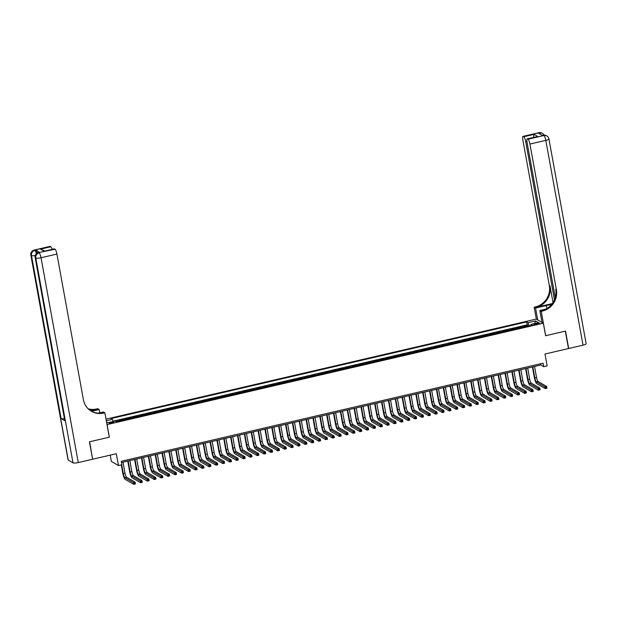 <?xml version="1.0" encoding="UTF-8"?>
<svg xmlns="http://www.w3.org/2000/svg" width="617" height="617" viewBox="0 0 617 617"><rect width="100%" height="100%" fill="white"/><g stroke="black" fill="none" stroke-linecap="round" stroke-linejoin="round"><path stroke-width="0.93" d="M112.093 423.085A2.314 0.47 -10.3 0 0 113.759 422.313A2.314 0.47 -10.3 0 0 110.875 422.375A2.314 0.47 -10.3 0 0 109.209 423.146A2.314 0.47 -10.3 0 0 112.093 423.085M110.227 455.13L111.376 461.454L118.456 465.557L121.888 464.763L121.256 461.277L543.083 363.182L543.716 366.66L547.148 365.866L544.996 354.019L568.488 348.559L565.319 331.144L545.605 335.725L543.322 323.185L107.011 424.589M543.322 323.185L536.25 319.082L106.016 419.136M107.088 424.635L109.363 437.175L89.65 441.764L92.573 459.04M524.759 326.902A2.892 0.656 -103.1 0 0 524.458 326.57L523.764 326.162L527.874 325.205L528.044 326.131M522.013 327.534A2.892 0.656 -103.1 0 0 521.712 327.203L521.018 326.802L521.188 327.727M521.018 326.802L516.899 327.758L517.601 328.167A2.892 0.656 -103.1 0 1 517.902 328.491M511.038 330.087A2.892 0.656 -103.1 0 0 510.737 329.756L510.043 329.355L514.162 328.398L514.323 329.324M504.182 331.684A2.892 0.656 -103.1 0 0 503.881 331.352L503.187 330.951L507.297 329.995L507.467 330.92M497.325 333.28A2.892 0.656 -103.1 0 0 497.024 332.949L496.323 332.548L500.441 331.584L500.611 332.517M490.461 334.877A2.892 0.656 -103.1 0 0 490.16 334.545L489.466 334.136L493.585 333.18L493.747 334.113M483.605 336.473A2.892 0.656 -103.1 0 0 483.304 336.142L482.61 335.733L486.72 334.776L486.89 335.702M476.748 338.062A2.892 0.656 -103.1 0 0 476.447 337.738L475.746 337.329L479.864 336.373L480.034 337.298M469.884 339.659A2.892 0.656 -103.1 0 0 469.583 339.327L468.889 338.926L473.008 337.969L473.17 338.895M463.028 341.255A2.892 0.656 -103.1 0 0 462.727 340.923L462.033 340.522L466.143 339.566L466.313 340.491M456.171 342.851A2.892 0.656 -103.1 0 0 455.87 342.52L455.169 342.119L459.287 341.155L459.457 342.088M449.307 344.448A2.892 0.656 -103.1 0 0 449.006 344.116L448.312 343.708L452.423 342.751L452.593 343.684M442.451 346.037A2.892 0.656 -103.1 0 0 442.15 345.713L441.456 345.304L445.567 344.348L445.736 345.273M435.587 347.633A2.892 0.656 -103.1 0 0 435.293 347.302L434.592 346.901L438.71 345.944L438.88 346.87M428.73 349.23A2.892 0.656 -103.1 0 0 428.429 348.898L427.735 348.497L431.846 347.541L432.016 348.466M421.874 350.826A2.892 0.656 -103.1 0 0 421.573 350.495L420.871 350.094L424.99 349.137L425.159 350.063M415.01 352.423A2.892 0.656 -103.1 0 0 414.717 352.091L414.015 351.682L418.133 350.726L418.303 351.659M408.153 354.019A2.892 0.656 -103.1 0 0 407.852 353.688L407.158 353.279L411.269 352.322L411.439 353.248M401.297 355.608A2.892 0.656 -103.1 0 0 400.996 355.284L400.294 354.875L404.413 353.919L404.582 354.844M394.433 357.204A2.892 0.656 -103.1 0 0 394.14 356.873L393.438 356.472L397.556 355.515L397.726 356.441M387.576 358.801A2.892 0.656 -103.1 0 0 387.275 358.469L386.581 358.068L390.692 357.112L390.862 358.037M380.72 360.397A2.892 0.656 -103.1 0 0 380.419 360.066L379.717 359.665L383.836 358.701L384.005 359.634M373.856 361.994A2.892 0.656 -103.1 0 0 373.563 361.662L372.861 361.253L376.979 360.297L377.149 361.23M366.999 363.59A2.892 0.656 -103.1 0 0 366.699 363.259L366.004 362.85L370.115 361.894L370.285 362.819M360.143 365.179A2.892 0.656 -103.1 0 0 359.842 364.855L359.14 364.446L363.259 363.49L363.428 364.416M353.279 366.776A2.892 0.656 -103.1 0 0 352.986 366.444L352.284 366.043L356.402 365.087L356.572 366.012M346.422 368.372A2.892 0.656 -103.1 0 0 346.122 368.041L345.427 367.639L349.538 366.683L349.708 367.609M339.566 369.969A2.892 0.656 -103.1 0 0 339.265 369.637L338.563 369.236L342.682 368.272L342.851 369.205M332.702 371.565A2.892 0.656 -103.1 0 0 332.409 371.233L331.707 370.825L335.825 369.868L335.995 370.802M325.845 373.162A2.892 0.656 -103.1 0 0 325.545 372.83L324.851 372.421L328.961 371.465L329.131 372.39M318.989 374.75A2.892 0.656 -103.1 0 0 318.688 374.426L317.986 374.018L322.105 373.061L322.275 373.987M312.125 376.347A2.892 0.656 -103.1 0 0 311.832 376.015L311.13 375.614L315.248 374.658L315.41 375.583M305.268 377.943A2.892 0.656 -103.1 0 0 304.968 377.612L304.274 377.211L308.384 376.254L308.554 377.18M298.412 379.54A2.892 0.656 -103.1 0 0 298.111 379.208L297.409 378.799L301.528 377.843L301.698 378.776M291.548 381.136A2.892 0.656 -103.1 0 0 291.255 380.805L290.553 380.396L294.671 379.44L294.833 380.373M284.692 382.725A2.892 0.656 -103.1 0 0 284.391 382.401L283.697 381.992L287.807 381.036L287.977 381.962M277.835 384.322A2.892 0.656 -103.1 0 0 277.534 383.99L276.832 383.589L280.951 382.633L281.121 383.558M270.971 385.918A2.892 0.656 -103.1 0 0 270.67 385.586L269.976 385.185L274.095 384.229L274.257 385.155M264.115 387.515A2.892 0.656 -103.1 0 0 263.814 387.183L263.12 386.782L267.23 385.826L267.4 386.751M257.258 389.111A2.892 0.656 -103.1 0 0 256.957 388.779L256.256 388.371L260.374 387.414L260.544 388.348M250.394 390.708A2.892 0.656 -103.1 0 0 250.093 390.376L249.399 389.967L253.518 389.011L253.68 389.936M243.538 392.296A2.892 0.656 -103.1 0 0 243.237 391.972L242.543 391.564L246.653 390.607L246.823 391.533M236.681 393.893A2.892 0.656 -103.1 0 0 236.38 393.561L235.679 393.16L239.797 392.204L239.967 393.129M229.817 395.489A2.892 0.656 -103.1 0 0 229.516 395.158L228.822 394.757L232.941 393.8L233.103 394.726M222.961 397.086A2.892 0.656 -103.1 0 0 222.66 396.754L221.966 396.353L226.077 395.389L226.246 396.322M216.104 398.682A2.892 0.656 -103.1 0 0 215.803 398.351L215.102 397.942L219.22 396.986L219.39 397.919M209.24 400.279A2.892 0.656 -103.1 0 0 208.939 399.947L208.245 399.538L212.356 398.582L212.526 399.507M202.384 401.868A2.892 0.656 -103.1 0 0 202.083 401.544L201.389 401.135L205.5 400.178L205.669 401.104M195.52 403.464A2.892 0.656 -103.1 0 0 195.227 403.132L194.525 402.731L198.643 401.775L198.813 402.7M188.663 405.061A2.892 0.656 -103.1 0 0 188.362 404.729L187.668 404.328L191.779 403.371L191.949 404.297M181.807 406.657A2.892 0.656 -103.1 0 0 181.506 406.325L180.812 405.924L184.923 404.96L185.092 405.893M174.943 408.253A2.892 0.656 -103.1 0 0 174.65 407.922L173.948 407.513L178.066 406.557L178.236 407.49M168.086 409.85A2.892 0.656 -103.1 0 0 167.785 409.518L167.091 409.11L171.202 408.153L171.372 409.079M161.23 411.439A2.892 0.656 -103.1 0 0 160.929 411.107L160.227 410.706L164.346 409.75L164.515 410.675M154.366 413.035A2.892 0.656 -103.1 0 0 154.073 412.704L153.371 412.303L157.489 411.346L157.659 412.272M147.509 414.632A2.892 0.656 -103.1 0 0 147.208 414.3L146.514 413.899L150.625 412.943L150.795 413.868M140.653 416.228A2.892 0.656 -103.1 0 0 140.352 415.897L139.65 415.488L143.769 414.531L143.938 415.465M133.789 417.825A2.892 0.656 -103.1 0 0 133.496 417.493L132.794 417.084L136.912 416.128L137.082 417.061M126.932 419.413A2.892 0.656 -103.1 0 0 126.632 419.09L125.937 418.681L130.048 417.724L130.218 418.65M120.076 421.01A2.892 0.656 -103.1 0 0 119.775 420.678L119.073 420.277L123.192 419.321L123.361 420.246M536.906 323.316L535.402 323.663A2.244 0.455 -10.3 0 0 533.782 324.411A2.244 0.455 -10.3 0 0 536.582 324.349L538.093 324.002A2.244 0.455 -10.3 0 0 539.705 323.254A2.244 0.455 -10.3 0 0 536.906 323.316L537.075 324.233M106.556 422.097L107.744 422.792L115.294 421.033L116.628 421.812L532.286 325.144L530.952 324.372L530.828 325.491M106.309 420.763L112.387 419.352L111.045 418.573L526.702 321.912L528.044 322.683L535.587 320.933L538.494 322.614L530.952 324.372M527.874 325.205L527.234 324.835L113.088 421.149M117.33 421.65A2.892 0.656 76.9 0 0 117.029 421.318L115.441 421.126M123.192 419.321L123.894 419.722A2.892 0.656 76.9 0 1 124.187 420.054M130.048 417.724L130.75 418.133A2.892 0.656 76.9 0 1 131.051 418.457M136.912 416.128L137.606 416.537A2.892 0.656 76.9 0 1 137.907 416.868M143.769 414.531L144.471 414.94A2.892 0.656 76.9 0 1 144.764 415.272M150.625 412.943L151.327 413.344A2.892 0.656 76.9 0 1 151.628 413.675M157.489 411.346L158.183 411.747A2.892 0.656 76.9 0 1 158.484 412.079M164.346 409.75L165.047 410.151A2.892 0.656 76.9 0 1 165.341 410.482M171.202 408.153L171.904 408.562A2.892 0.656 76.9 0 1 172.205 408.886M178.066 406.557L178.76 406.965A2.892 0.656 76.9 0 1 179.061 407.297M184.923 404.96L185.624 405.369A2.892 0.656 76.9 0 1 185.918 405.701M191.779 403.371L192.481 403.773A2.892 0.656 76.9 0 1 192.782 404.104M198.643 401.775L199.337 402.176A2.892 0.656 76.9 0 1 199.638 402.508M205.5 400.178L206.201 400.58A2.892 0.656 76.9 0 1 206.494 400.911M212.356 398.582L213.058 398.991A2.892 0.656 76.9 0 1 213.359 399.315M219.22 396.986L219.914 397.394A2.892 0.656 76.9 0 1 220.215 397.726M226.077 395.389L226.778 395.798A2.892 0.656 76.9 0 1 227.071 396.129M232.941 393.8L233.635 394.201A2.892 0.656 76.9 0 1 233.936 394.533M239.797 392.204L240.491 392.605A2.892 0.656 76.9 0 1 240.792 392.936M246.653 390.607L247.355 391.008A2.892 0.656 76.9 0 1 247.648 391.34M253.518 389.011L254.212 389.42A2.892 0.656 76.9 0 1 254.512 389.751M260.374 387.414L261.068 387.823A2.892 0.656 76.9 0 1 261.369 388.155M267.23 385.826L267.932 386.227A2.892 0.656 76.9 0 1 268.233 386.558M274.095 384.229L274.789 384.63A2.892 0.656 76.9 0 1 275.089 384.962M280.951 382.633L281.645 383.034A2.892 0.656 76.9 0 1 281.946 383.365M287.807 381.036L288.509 381.445A2.892 0.656 76.9 0 1 288.81 381.769M294.671 379.44L295.366 379.848A2.892 0.656 76.9 0 1 295.666 380.18M301.528 377.843L302.222 378.252A2.892 0.656 76.9 0 1 302.523 378.583M308.384 376.254L309.086 376.655A2.892 0.656 76.9 0 1 309.387 376.987M315.248 374.658L315.943 375.059A2.892 0.656 76.9 0 1 316.243 375.391M322.105 373.061L322.799 373.462A2.892 0.656 76.9 0 1 323.1 373.794M328.961 371.465L329.663 371.874A2.892 0.656 76.9 0 1 329.964 372.198M335.825 369.868L336.52 370.277A2.892 0.656 76.9 0 1 336.82 370.609M342.682 368.272L343.384 368.681A2.892 0.656 76.9 0 1 343.677 369.012M349.538 366.683L350.24 367.084A2.892 0.656 76.9 0 1 350.541 367.416M356.402 365.087L357.096 365.488A2.892 0.656 76.9 0 1 357.397 365.819M363.259 363.49L363.961 363.891A2.892 0.656 76.9 0 1 364.254 364.223M370.115 361.894L370.817 362.302A2.892 0.656 76.9 0 1 371.118 362.626M376.979 360.297L377.673 360.706A2.892 0.656 76.9 0 1 377.974 361.038M383.836 358.701L384.538 359.109A2.892 0.656 76.9 0 1 384.831 359.441M390.692 357.112L391.394 357.513A2.892 0.656 76.9 0 1 391.695 357.845M397.556 355.515L398.25 355.916A2.892 0.656 76.9 0 1 398.551 356.248M404.413 353.919L405.114 354.32A2.892 0.656 76.9 0 1 405.408 354.652M411.269 352.322L411.971 352.731A2.892 0.656 76.9 0 1 412.272 353.063M418.133 350.726L418.827 351.135A2.892 0.656 76.9 0 1 419.128 351.466M424.99 349.137L425.691 349.538A2.892 0.656 76.9 0 1 425.985 349.87M431.846 347.541L432.548 347.942A2.892 0.656 76.9 0 1 432.849 348.273M438.71 345.944L439.404 346.345A2.892 0.656 76.9 0 1 439.705 346.677M445.567 344.348L446.268 344.756A2.892 0.656 76.9 0 1 446.561 345.08M452.423 342.751L453.125 343.16A2.892 0.656 76.9 0 1 453.426 343.492M459.287 341.155L459.981 341.563A2.892 0.656 76.9 0 1 460.282 341.895M466.143 339.566L466.845 339.967A2.892 0.656 76.9 0 1 467.138 340.299M473.008 337.969L473.702 338.371A2.892 0.656 76.9 0 1 474.003 338.702M479.864 336.373L480.558 336.774A2.892 0.656 76.9 0 1 480.859 337.106M486.72 334.776L487.422 335.185A2.892 0.656 76.9 0 1 487.715 335.509M493.585 333.18L494.279 333.589A2.892 0.656 76.9 0 1 494.579 333.92M500.441 331.584L501.135 331.992A2.892 0.656 76.9 0 1 501.436 332.324M507.297 329.995L507.999 330.396A2.892 0.656 76.9 0 1 508.3 330.727M514.162 328.398L514.856 328.799A2.892 0.656 76.9 0 1 515.156 329.131M118.456 465.557L116.305 453.719L92.812 459.179M121.48 462.526L540.847 365.002L543.716 366.66M540.623 363.752L540.847 365.002M529.286 325.845L528.044 322.683M527.234 324.835L526.702 321.912M116.335 420.917L116.482 421.727M112.387 419.352L113.235 421.511M534.6 323.524L535.587 320.933M532.833 366.86L534.839 377.889A3.617 0.825 -103.1 0 0 536.428 381.923L544.934 386.859L546.647 386.458L546.963 388.201L545.251 388.594L536.744 383.666A5.422 1.234 76.9 0 1 534.361 377.612L532.425 366.953M534.553 366.459L536.551 377.488A3.617 0.825 -103.1 0 0 538.147 381.53L546.647 386.458L546.477 387.245L545.79 387.407L545.914 388.101L546.6 387.939L546.477 387.245M545.914 388.101L545.251 388.594L544.934 386.859L545.79 387.407M538.896 132.694A4.342 4.342 0 0 1 542.058 133.164A4.342 4.134 120.1 0 0 539.119 132.74L523.239 136.434A4.342 0.987 -103.1 0 0 523.015 136.388L538.896 132.694A4.342 0.987 76.9 0 1 539.119 132.74L539.597 133.017L538.564 133.257L542.389 135.478L543.901 135.516A4.342 0.987 76.9 0 1 545.806 140.36L529.926 144.054A4.342 0.987 -103.1 0 0 528.021 139.203L543.901 135.516A4.342 4.134 -59.9 0 1 546.839 135.941A4.342 4.342 0 0 1 548.929 138.918A4.342 0.887 -10.3 0 1 545.806 140.36L583.026 345.173L568.689 348.512L565.527 331.09L545.667 335.71L541.24 311.33L542.405 311.061A18.078 17.214 120.1 0 0 556.387 289.651L529.926 144.054M551.444 304.698A8.137 1.658 -10.3 0 0 546.284 305.531L535.548 308.03L534.16 307.227L535.332 306.95A18.078 17.214 120.1 0 0 549.315 285.548L522.854 139.951A4.342 0.987 -103.1 0 1 523.015 136.388M542.019 322.429L539.852 310.521L545.868 309.125M539.852 310.521L541.24 311.33M552.346 303.556L536.019 307.351A18.078 17.214 120.1 0 0 550.002 285.949L553.025 302.569M533.404 137.514L534.091 134.367L537.746 136.488L527.458 138.879L528.021 139.203M527.458 138.879A4.342 0.987 -103.1 0 0 527.234 138.833A4.342 0.987 -103.1 0 0 527.065 142.396L555.269 297.579M548.929 138.918L586.15 343.731A4.342 0.887 169.7 0 1 583.026 345.173M537.716 319.938L535.548 308.03M536.327 319.128L534.16 307.227M554.467 299.839L525.707 141.609A4.342 0.987 -103.1 0 0 523.802 136.758L534.091 134.367M523.239 136.434L523.802 136.758M542.405 311.061L541.718 310.659A18.078 17.214 120.1 0 0 555.701 289.25L556.387 289.651M537.746 136.488L527.234 138.833M39.689 252.384L38.663 252.623A4.342 0.987 -103.1 0 0 38.439 252.577L39.473 252.338A4.342 0.987 76.9 0 1 39.689 252.384L35.863 250.163A4.342 0.987 76.9 0 1 37.298 253.016M89.442 441.811L109.294 437.191L104.867 412.812L103.702 413.082A18.078 17.214 -59.9 0 1 91.463 411.308A18.078 17.214 -59.9 0 1 83.388 399.654L56.926 254.05L41.046 257.744L78.266 462.565L92.604 459.225L89.442 441.811M99.784 412.866L99.175 409.511L91.493 411.3M99.175 409.511L97.787 408.709L96.622 408.978A18.078 17.214 -59.9 0 1 88.185 408.809M90.792 410.891L97.309 409.379A18.078 17.214 -59.9 0 1 88.486 409.094M104.867 412.812L103.479 412.009L98.658 413.128M78.266 462.565A4.342 0.887 169.7 0 1 73.007 462.85L35.786 258.037L35.308 257.759A4.342 4.134 120.1 0 1 38.663 252.623L55.021 249.206L54.458 248.882A4.342 0.987 76.9 0 0 54.234 248.836L44.169 251.273L40.514 249.152L50.802 246.761L50.239 246.438L34.359 250.124L35.863 250.163M50.802 246.761A4.342 0.987 76.9 0 1 52.144 249.322M64.423 418.627A4.342 0.887 169.7 0 1 61.106 418.557L31.482 255.538L31.004 255.261A4.342 4.134 120.1 0 1 34.359 250.124A4.342 0.987 -103.1 0 0 34.136 250.078L50.016 246.391A4.342 0.987 76.9 0 1 50.239 246.438M73.007 462.85L68.225 460.081A4.342 0.887 169.7 0 1 68.071 459.896L30.85 255.083A4.342 0.887 -10.3 0 0 31.004 255.261L68.225 460.081M61.106 418.557L64.932 420.779A4.342 0.887 169.7 0 1 64.777 420.593L35.154 257.582A4.342 0.887 -10.3 0 0 35.308 257.759L64.932 420.779M55.021 249.206A4.342 0.987 76.9 0 1 56.926 254.05M103.702 413.082L103.008 412.68A18.078 17.214 -59.9 0 1 91.123 411.107M40.514 249.152L44.833 251.019M525.977 368.457L527.982 379.486A3.617 0.825 -103.1 0 0 529.571 383.519L538.07 388.448L539.782 388.054L540.106 389.797L538.386 390.191L529.887 385.263A5.422 1.234 76.9 0 1 527.504 379.208L525.568 368.55M527.689 368.056L529.694 379.085A3.617 0.825 -103.1 0 0 531.283 383.126L539.782 388.054L539.613 388.841L538.926 388.995L539.057 389.697L539.744 389.535L539.613 388.841M539.057 389.697L538.386 390.191L538.07 388.448L538.926 388.995M519.121 370.053L521.118 381.082A3.617 0.825 -103.1 0 0 522.715 385.116L531.214 390.044L532.926 389.651L533.242 391.386L531.53 391.787L523.031 386.859A5.422 1.234 76.9 0 1 520.64 380.805L518.704 370.146M520.833 369.652L522.838 380.681A3.617 0.825 -103.1 0 0 524.427 384.715L532.926 389.651L532.756 390.438L532.07 390.592L532.193 391.294L532.88 391.132L532.756 390.438M532.193 391.294L531.53 391.787L531.214 390.044L532.07 390.592M512.257 371.65L514.262 382.671A3.617 0.825 -103.1 0 0 515.851 386.712L524.35 391.641L526.07 391.24L526.386 392.983L524.674 393.384L516.167 388.455A5.422 1.234 76.9 0 1 513.784 382.393L511.848 371.743M513.976 371.249L515.974 382.278A3.617 0.825 -103.1 0 0 517.563 386.311L526.07 391.24L525.9 392.026L525.214 392.188L525.337 392.882L526.023 392.728L525.9 392.026M525.337 392.882L524.674 393.384L524.35 391.641L525.214 392.188M505.4 373.239L507.405 384.268A3.617 0.825 -103.1 0 0 508.994 388.309L517.493 393.237L519.206 392.836L519.529 394.579L517.81 394.98L509.31 390.052A5.422 1.234 76.9 0 1 506.927 383.99L504.991 373.339M507.112 372.845L509.118 383.867A3.617 0.825 -103.1 0 0 510.706 387.908L519.206 392.836L519.036 393.623L518.349 393.785L518.481 394.479L519.167 394.317L519.036 393.623M518.481 394.479L517.81 394.98L517.493 393.237L518.349 393.785M498.544 374.835L500.541 385.864A3.617 0.825 -103.1 0 0 502.13 389.905L510.637 394.834L512.349 394.433L512.665 396.176L510.953 396.577L502.454 391.641A5.422 1.234 76.9 0 1 500.063 385.586L498.127 374.935M500.256 374.442L502.261 385.463A3.617 0.825 -103.1 0 0 503.85 389.504L512.349 394.433L512.179 395.219L511.493 395.381L511.616 396.075L512.303 395.913L512.179 395.219M511.616 396.075L510.953 396.577L510.637 394.834L511.493 395.381M491.68 376.432L493.685 387.461A3.617 0.825 -103.1 0 0 495.274 391.494L503.773 396.43L505.493 396.029L505.809 397.772L504.089 398.166L495.59 393.237A5.422 1.234 76.9 0 1 493.207 387.183L491.271 376.524M493.399 376.031L495.397 387.06A3.617 0.825 -103.1 0 0 496.986 391.101L505.493 396.029L505.323 396.816L504.637 396.97L504.76 397.672L505.446 397.51L505.323 396.816M504.76 397.672L504.089 398.166L503.773 396.43L504.637 396.97M484.823 378.028L486.828 389.057A3.617 0.825 -103.1 0 0 488.417 393.091L496.916 398.019L498.629 397.626L498.945 399.369L497.233 399.762L488.733 394.834A5.422 1.234 76.9 0 1 486.35 388.779L484.414 378.121M486.535 377.627L488.541 388.656A3.617 0.825 -103.1 0 0 490.129 392.69L498.629 397.626L498.459 398.412L497.772 398.567L497.904 399.268L498.59 399.106L498.459 398.412M497.904 399.268L497.233 399.762L496.916 398.019L497.772 398.567M477.967 379.625L479.964 390.646A3.617 0.825 -103.1 0 0 481.553 394.687L490.06 399.615L491.772 399.222L492.088 400.957L490.376 401.358L481.869 396.43A5.422 1.234 76.9 0 1 479.486 390.376L477.55 379.717M479.679 379.224L481.684 390.252A3.617 0.825 -103.1 0 0 483.273 394.286L491.772 399.222L491.602 400.001L490.916 400.163L491.039 400.857L491.726 400.703L491.602 400.001M491.039 400.857L490.376 401.358L490.06 399.615L490.916 400.163M471.103 381.221L473.108 392.242A3.617 0.825 -103.1 0 0 474.697 396.284L483.196 401.212L484.916 400.811L485.232 402.554L483.512 402.955L475.013 398.027A5.422 1.234 76.9 0 1 472.63 391.965L470.694 381.314M472.823 380.82L474.82 391.849A3.617 0.825 -103.1 0 0 476.409 395.883L484.916 400.811L484.746 401.598L484.06 401.76L484.183 402.454L484.869 402.299L484.746 401.598M484.183 402.454L483.512 402.955L483.196 401.212L484.06 401.76M464.246 382.81L466.251 393.839A3.617 0.825 -103.1 0 0 467.84 397.88L476.339 402.808L478.052 402.407L478.368 404.15L476.656 404.551L468.156 399.615A5.422 1.234 76.9 0 1 465.773 393.561L463.837 382.91M465.958 382.417L467.964 393.438A3.617 0.825 -103.1 0 0 469.552 397.479L478.052 402.407L477.882 403.194L477.196 403.356L477.327 404.05L478.013 403.888L477.882 403.194M477.327 404.05L476.656 404.551L476.339 402.808L477.196 403.356M457.39 384.406L459.387 395.435A3.617 0.825 -103.1 0 0 460.976 399.477L469.483 404.405L471.195 404.004L471.511 405.747L469.799 406.148L461.292 401.212A5.422 1.234 76.9 0 1 458.909 395.158L456.973 384.507M459.102 384.005L461.107 395.034A3.617 0.825 -103.1 0 0 462.696 399.076L471.195 404.004L471.026 404.791L470.339 404.953L470.462 405.647L471.149 405.485L471.026 404.791M470.462 405.647L469.799 406.148L469.483 404.405L470.339 404.953M450.526 386.003L452.531 397.032A3.617 0.825 -103.1 0 0 454.12 401.065L462.619 406.001L464.339 405.6L464.655 407.343L462.935 407.737L454.436 402.808A5.422 1.234 76.9 0 1 452.053 396.754L450.117 386.095M452.246 385.602L454.243 396.631A3.617 0.825 -103.1 0 0 455.832 400.672L464.339 405.6L464.169 406.387L463.483 406.541L463.606 407.243L464.293 407.081L464.169 406.387M463.606 407.243L462.935 407.737L462.619 406.001L463.483 406.541M443.669 387.599L445.675 398.628A3.617 0.825 -103.1 0 0 447.263 402.662L455.762 407.59L457.475 407.197L457.791 408.932L456.079 409.333L447.58 404.405A5.422 1.234 76.9 0 1 445.196 398.351L443.261 387.692M445.381 387.198L447.387 398.227A3.617 0.825 -103.1 0 0 448.975 402.261L457.475 407.197L457.305 407.984L456.619 408.138L456.75 408.84L457.436 408.678L457.305 407.984M456.75 408.84L456.079 409.333L455.762 407.59L456.619 408.138M436.805 389.196L438.81 400.217A3.617 0.825 -103.1 0 0 440.399 404.258L448.906 409.187L450.618 408.786L450.934 410.529L449.222 410.93L440.715 406.001A5.422 1.234 76.9 0 1 438.332 399.939L436.396 389.288M438.525 388.795L440.53 399.824A3.617 0.825 -103.1 0 0 442.119 403.857L450.618 408.786L450.449 409.572L449.762 409.734L449.886 410.428L450.572 410.274L450.449 409.572M449.886 410.428L449.222 410.93L448.906 409.187L449.762 409.734M429.949 390.792L431.954 401.814A3.617 0.825 -103.1 0 0 433.543 405.855L442.042 410.783L443.762 410.382L444.078 412.125L442.358 412.526L433.859 407.598A5.422 1.234 76.9 0 1 431.476 401.536L429.54 390.885M431.661 390.391L433.666 401.42A3.617 0.825 -103.1 0 0 435.255 405.454L443.762 410.382L443.592 411.169L442.906 411.331L443.029 412.025L443.716 411.871L443.592 411.169M443.029 412.025L442.358 412.526L442.042 410.783L442.906 411.331M423.092 392.381L425.098 403.41A3.617 0.825 -103.1 0 0 426.686 407.451L435.186 412.38L436.898 411.979L437.214 413.722L435.502 414.123L427.003 409.187A5.422 1.234 76.9 0 1 424.619 403.132L422.684 392.481M424.804 391.988L426.81 403.009A3.617 0.825 -103.1 0 0 428.399 407.05L436.898 411.979L436.728 412.765L436.042 412.927L436.173 413.621L436.859 413.459L436.728 412.765M436.173 413.621L435.502 414.123L435.186 412.38L436.042 412.927M416.228 393.978L418.233 405.007A3.617 0.825 -103.1 0 0 419.822 409.04L428.329 413.976L430.041 413.575L430.358 415.318L428.645 415.711L420.138 410.783A5.422 1.234 76.9 0 1 417.755 404.729L415.819 394.078M417.948 393.577L419.953 404.605A3.617 0.825 -103.1 0 0 421.542 408.647L430.041 413.575L429.872 414.362L429.185 414.524L429.309 415.218L429.995 415.056L429.872 414.362M429.309 415.218L428.645 415.711L428.329 413.976L429.185 414.524M409.372 395.574L411.377 406.603A3.617 0.825 -103.1 0 0 412.966 410.637L421.465 415.565L423.185 415.172L423.501 416.915L421.781 417.308L413.282 412.38A5.422 1.234 76.9 0 1 410.899 406.325L408.963 395.667M411.084 395.173L413.089 406.202A3.617 0.825 -103.1 0 0 414.678 410.243L423.185 415.172L423.015 415.958L422.329 416.113L422.452 416.814L423.139 416.652L423.015 415.958M422.452 416.814L421.781 417.308L421.465 415.565L422.329 416.113M402.515 397.171L404.521 408.199A3.617 0.825 -103.1 0 0 406.109 412.233L414.609 417.161L416.321 416.768L416.637 418.503L414.925 418.904L406.426 413.976A5.422 1.234 76.9 0 1 404.042 407.922L402.107 397.263M404.228 396.77L406.233 407.798A3.617 0.825 -103.1 0 0 407.822 411.832L416.321 416.768L416.151 417.555L415.465 417.709L415.596 418.411L416.282 418.249L416.151 417.555M415.596 418.411L414.925 418.904L414.609 417.161L415.465 417.709M395.651 398.767L397.656 409.788A3.617 0.825 -103.1 0 0 399.245 413.83L407.752 418.758L409.464 418.357L409.781 420.1L408.068 420.501L399.561 415.573A5.422 1.234 76.9 0 1 397.178 409.511L395.242 398.86M397.371 398.366L399.376 409.395A3.617 0.825 -103.1 0 0 400.965 413.429L409.464 418.357L409.295 419.144L408.608 419.305L408.732 420L409.418 419.845L409.295 419.144M408.732 420L408.068 420.501L407.752 418.758L408.608 419.305M388.795 400.356L390.8 411.385A3.617 0.825 -103.1 0 0 392.389 415.426L400.888 420.354L402.608 419.953L402.924 421.696L401.204 422.097L392.705 417.169A5.422 1.234 76.9 0 1 390.322 411.107L388.386 400.456M390.507 399.963L392.512 410.991A3.617 0.825 -103.1 0 0 394.101 415.025L402.608 419.953L402.431 420.74L401.752 420.902L401.875 421.596L402.562 421.442L402.431 420.74M401.875 421.596L401.204 422.097L400.888 420.354L401.752 420.902M381.938 401.952L383.944 412.981A3.617 0.825 -103.1 0 0 385.532 417.023L394.032 421.951L395.744 421.55L396.06 423.293L394.348 423.694L385.849 418.758A5.422 1.234 76.9 0 1 383.465 412.704L381.53 402.053M383.651 401.559L385.656 412.58A3.617 0.825 -103.1 0 0 387.245 416.622L395.744 421.55L395.574 422.337L394.888 422.498L395.019 423.193L395.705 423.031L395.574 422.337M395.019 423.193L394.348 423.694L394.032 421.951L394.888 422.498M375.074 403.549L377.08 414.578A3.617 0.825 -103.1 0 0 378.668 418.611L387.175 423.547L388.887 423.146L389.204 424.889L387.491 425.283L378.985 420.354A5.422 1.234 76.9 0 1 376.601 414.3L374.666 403.641M376.794 403.148L378.799 414.177A3.617 0.825 -103.1 0 0 380.388 418.218L388.887 423.146L388.718 423.933L388.031 424.095L388.155 424.789L388.841 424.627L388.718 423.933M388.155 424.789L387.491 425.283L387.175 423.547L388.031 424.095M368.218 405.145L370.223 416.174A3.617 0.825 -103.1 0 0 371.812 420.208L380.311 425.136L382.031 424.743L382.347 426.486L380.627 426.879L372.128 421.951A5.422 1.234 76.9 0 1 369.745 415.897L367.809 405.238M369.93 404.744L371.935 415.773A3.617 0.825 -103.1 0 0 373.524 419.815L382.031 424.743L381.854 425.529L381.175 425.684L381.298 426.386L381.985 426.224L381.854 425.529M381.298 426.386L380.627 426.879L380.311 425.136L381.175 425.684M361.361 406.742L363.367 417.771A3.617 0.825 -103.1 0 0 364.955 421.804L373.455 426.733L375.167 426.339L375.483 428.075L373.771 428.476L365.272 423.547A5.422 1.234 76.9 0 1 362.889 417.493L360.953 406.834M363.074 406.341L365.079 417.37A3.617 0.825 -103.1 0 0 366.668 421.403L375.167 426.339L374.997 427.118L374.311 427.28L374.442 427.982L375.128 427.82L374.997 427.118M374.442 427.982L373.771 428.476L373.455 426.733L374.311 427.28M354.497 408.338L356.503 419.359A3.617 0.825 -103.1 0 0 358.091 423.401L366.598 428.329L368.31 427.928L368.627 429.671L366.914 430.072L358.408 425.144A5.422 1.234 76.9 0 1 356.024 419.082L354.089 408.431M356.217 407.937L358.222 418.966A3.617 0.825 -103.1 0 0 359.811 423L368.31 427.928L368.141 428.715L367.454 428.877L367.578 429.571L368.264 429.417L368.141 428.715M367.578 429.571L366.914 430.072L366.598 428.329L367.454 428.877M347.641 409.927L349.646 420.956A3.617 0.825 -103.1 0 0 351.235 424.997L359.734 429.926L361.454 429.525L361.77 431.268L360.05 431.669L351.551 426.74A5.422 1.234 76.9 0 1 349.168 420.678L347.232 410.027M349.353 409.534L351.358 420.555A3.617 0.825 -103.1 0 0 352.947 424.596L361.454 429.525L361.277 430.311L360.598 430.473L360.721 431.167L361.408 431.005L361.277 430.311M360.721 431.167L360.05 431.669L359.734 429.926L360.598 430.473M340.785 411.524L342.79 422.552A3.617 0.825 -103.1 0 0 344.379 426.594L352.878 431.522L354.59 431.121L354.906 432.864L353.194 433.265L344.695 428.329A5.422 1.234 76.9 0 1 342.312 422.275L340.368 411.624M342.497 411.13L344.502 422.151A3.617 0.825 -103.1 0 0 346.091 426.193L354.59 431.121L354.42 431.908L353.734 432.07L353.865 432.764L354.551 432.602L354.42 431.908M353.865 432.764L353.194 433.265L352.878 431.522L353.734 432.07M333.92 413.12L335.926 424.149A3.617 0.825 -103.1 0 0 337.514 428.183L346.021 433.119L347.733 432.718L348.05 434.461L346.338 434.854L337.831 429.926A5.422 1.234 76.9 0 1 335.447 423.871L333.512 413.213M335.64 412.719L337.646 423.748A3.617 0.825 -103.1 0 0 339.234 427.789L347.733 432.718L347.564 433.504L346.877 433.658L347.001 434.36L347.687 434.198L347.564 433.504M347.001 434.36L346.338 434.854L346.021 433.119L346.877 433.658M327.064 414.717L329.069 425.745A3.617 0.825 -103.1 0 0 330.658 429.779L339.157 434.707L340.877 434.314L341.193 436.049L339.473 436.45L330.974 431.522A5.422 1.234 76.9 0 1 328.591 425.468L326.655 414.809M328.776 414.316L330.781 425.344A3.617 0.825 -103.1 0 0 332.37 429.378L340.877 434.314L340.7 435.101L340.013 435.255L340.144 435.957L340.831 435.795L340.7 435.101M340.144 435.957L339.473 436.45L339.157 434.707L340.013 435.255M320.208 416.313L322.205 427.334A3.617 0.825 -103.1 0 0 323.802 431.376L332.301 436.304L334.013 435.903L334.329 437.646L332.617 438.047L324.118 433.119A5.422 1.234 76.9 0 1 321.727 427.064L319.791 416.406M321.92 415.912L323.925 426.941A3.617 0.825 -103.1 0 0 325.514 430.974L334.013 435.903L333.843 436.689L333.157 436.851L333.288 437.546L333.967 437.391L333.843 436.689M333.288 437.546L332.617 438.047L332.301 436.304L333.157 436.851M313.343 417.91L315.349 428.931A3.617 0.825 -103.1 0 0 316.937 432.972L325.444 437.9L327.157 437.499L327.473 439.242L325.761 439.643L317.254 434.715A5.422 1.234 76.9 0 1 314.871 428.653L312.935 418.002M315.063 417.508L317.061 428.537A3.617 0.825 -103.1 0 0 318.657 432.571L327.157 437.499L326.987 438.286L326.3 438.448L326.424 439.142L327.11 438.988L326.987 438.286M326.424 439.142L325.761 439.643L325.444 437.9L326.3 438.448M306.487 419.498L308.492 430.527A3.617 0.825 -103.1 0 0 310.081 434.569L318.58 439.497L320.3 439.096L320.616 440.839L318.896 441.24L310.397 436.304A5.422 1.234 76.9 0 1 308.014 430.25L306.078 419.599M308.199 419.105L310.204 430.126A3.617 0.825 -103.1 0 0 311.793 434.167L320.3 439.096L320.123 439.882L319.436 440.044L319.567 440.739L320.254 440.577L320.123 439.882M319.567 440.739L318.896 441.24L318.58 439.497L319.436 440.044M299.631 421.095L301.628 432.124A3.617 0.825 -103.1 0 0 303.225 436.157L311.724 441.093L313.436 440.692L313.752 442.435L312.04 442.836L303.541 437.9A5.422 1.234 76.9 0 1 301.15 431.846L299.214 421.195M301.343 420.694L303.348 431.723A3.617 0.825 -103.1 0 0 304.937 435.764L313.436 440.692L313.266 441.479L312.58 441.641L312.711 442.335L313.39 442.173L313.266 441.479M312.711 442.335L312.04 442.836L311.724 441.093L312.58 441.641M292.767 422.691L294.772 433.72A3.617 0.825 -103.1 0 0 296.361 437.754L304.867 442.69L306.58 442.289L306.896 444.032L305.184 444.425L296.677 439.497A5.422 1.234 76.9 0 1 294.294 433.442L292.358 422.784M294.486 422.29L296.484 433.319A3.617 0.825 -103.1 0 0 298.08 437.36L306.58 442.289L306.41 443.075L305.724 443.23L305.847 443.932L306.533 443.77L306.41 443.075M305.847 443.932L305.184 444.425L304.867 442.69L305.724 443.23M285.91 424.288L287.915 435.317A3.617 0.825 -103.1 0 0 289.504 439.35L298.003 444.279L299.723 443.885L300.039 445.621L298.32 446.022L289.82 441.093A5.422 1.234 76.9 0 1 287.437 435.039L285.501 424.38M287.622 423.887L289.628 434.916A3.617 0.825 -103.1 0 0 291.216 438.949L299.723 443.885L299.546 444.672L298.859 444.826L298.99 445.528L299.677 445.366L299.546 444.672M298.99 445.528L298.32 446.022L298.003 444.279L298.859 444.826M279.054 425.884L281.051 436.905A3.617 0.825 -103.1 0 0 282.648 440.947L291.147 445.875L292.859 445.474L293.175 447.217L291.463 447.618L282.964 442.69A5.422 1.234 76.9 0 1 280.573 436.628L278.637 425.977M280.766 425.483L282.771 436.512A3.617 0.825 -103.1 0 0 284.36 440.546L292.859 445.474L292.689 446.261L292.003 446.423L292.126 447.117L292.813 446.963L292.689 446.261M292.126 447.117L291.463 447.618L291.147 445.875L292.003 446.423M272.19 427.473L274.195 438.502A3.617 0.825 -103.1 0 0 275.784 442.543L284.283 447.472L286.003 447.07L286.319 448.814L284.607 449.215L276.1 444.286A5.422 1.234 76.9 0 1 273.717 438.224L271.781 427.573M273.909 427.08L275.907 438.109A3.617 0.825 -103.1 0 0 277.503 442.142L286.003 447.07L285.833 447.857L285.147 448.019L285.27 448.713L285.956 448.559L285.833 447.857M285.27 448.713L284.607 449.215L284.283 447.472L285.147 448.019M265.333 429.07L267.338 440.098A3.617 0.825 -103.1 0 0 268.927 444.14L277.426 449.068L279.139 448.667L279.462 450.41L277.743 450.811L269.243 445.875A5.422 1.234 76.9 0 1 266.86 439.821L264.924 429.17M267.045 428.676L269.051 439.697A3.617 0.825 -103.1 0 0 270.639 443.739L279.139 448.667L278.969 449.454L278.282 449.616L278.414 450.31L279.1 450.148L278.969 449.454M278.414 450.31L277.743 450.811L277.426 449.068L278.282 449.616M258.477 430.666L260.474 441.695A3.617 0.825 -103.1 0 0 262.063 445.729L270.57 450.665L272.282 450.263L272.598 452.006L270.886 452.4L262.387 447.472A5.422 1.234 76.9 0 1 259.996 441.417L258.06 430.766M260.189 430.265L262.194 441.294A3.617 0.825 -103.1 0 0 263.783 445.335L272.282 450.263L272.112 451.05L271.426 451.212L271.549 451.906L272.236 451.744L272.112 451.05M271.549 451.906L270.886 452.4L270.57 450.665L271.426 451.212M251.613 432.262L253.618 443.291A3.617 0.825 -103.1 0 0 255.207 447.325L263.706 452.253L265.426 451.86L265.742 453.603L264.022 453.996L255.523 449.068A5.422 1.234 76.9 0 1 253.14 443.014L251.204 432.355M253.332 431.861L255.33 442.89A3.617 0.825 -103.1 0 0 256.919 446.932L265.426 451.86L265.256 452.647L264.57 452.801L264.693 453.503L265.379 453.341L265.256 452.647M264.693 453.503L264.022 453.996L263.706 452.253L264.57 452.801M244.756 433.859L246.761 444.888A3.617 0.825 -103.1 0 0 248.35 448.921L256.849 453.85L258.562 453.456L258.878 455.192L257.166 455.593L248.666 450.665A5.422 1.234 76.9 0 1 246.283 444.61L244.347 433.952M246.468 433.458L248.474 444.487A3.617 0.825 -103.1 0 0 250.062 448.52L258.562 453.456L258.392 454.243L257.705 454.397L257.837 455.099L258.523 454.937L258.392 454.243M257.837 455.099L257.166 455.593L256.849 453.85L257.705 454.397M237.9 435.455L239.897 446.477A3.617 0.825 -103.1 0 0 241.486 450.518L249.993 455.446L251.705 455.045L252.021 456.788L250.309 457.189L241.802 452.261A5.422 1.234 76.9 0 1 239.419 446.199L237.483 435.548M239.612 435.054L241.617 446.083A3.617 0.825 -103.1 0 0 243.206 450.117L251.705 455.045L251.535 455.832L250.849 455.994L250.972 456.688L251.659 456.534L251.535 455.832M250.972 456.688L250.309 457.189L249.993 455.446L250.849 455.994M231.036 437.044L233.041 448.073A3.617 0.825 -103.1 0 0 234.63 452.114L243.129 457.043L244.849 456.642L245.165 458.385L243.445 458.786L234.946 453.857A5.422 1.234 76.9 0 1 232.563 447.795L230.627 437.144M232.756 436.651L234.753 447.68A3.617 0.825 -103.1 0 0 236.342 451.713L244.849 456.642L244.679 457.428L243.993 457.59L244.116 458.284L244.802 458.13L244.679 457.428M244.116 458.284L243.445 458.786L243.129 457.043L243.993 457.59M224.179 438.641L226.184 449.67A3.617 0.825 -103.1 0 0 227.773 453.711L236.272 458.639L237.985 458.238L238.301 459.981L236.589 460.382L228.089 455.446A5.422 1.234 76.9 0 1 225.706 449.392L223.77 438.741M225.891 438.247L227.897 449.269A3.617 0.825 -103.1 0 0 229.485 453.31L237.985 458.238L237.815 459.025L237.129 459.187L237.26 459.881L237.946 459.719L237.815 459.025M237.26 459.881L236.589 460.382L236.272 458.639L237.129 459.187M217.323 440.237L219.32 451.266A3.617 0.825 -103.1 0 0 220.909 455.3L229.416 460.236L231.128 459.835L231.444 461.578L229.732 461.971L221.225 457.043A5.422 1.234 76.9 0 1 218.842 450.988L216.906 440.33M219.035 439.836L221.04 450.865A3.617 0.825 -103.1 0 0 222.629 454.906L231.128 459.835L230.959 460.621L230.272 460.783L230.396 461.477L231.082 461.315L230.959 460.621M230.396 461.477L229.732 461.971L229.416 460.236L230.272 460.783M210.459 441.834L212.464 452.863A3.617 0.825 -103.1 0 0 214.053 456.896L222.552 461.824L224.272 461.431L224.588 463.174L222.868 463.568L214.369 458.639A5.422 1.234 76.9 0 1 211.986 452.585L210.05 441.926M212.179 441.433L214.176 452.462A3.617 0.825 -103.1 0 0 215.765 456.503L224.272 461.431L224.102 462.218L223.416 462.372L223.539 463.074L224.226 462.912L224.102 462.218M223.539 463.074L222.868 463.568L222.552 461.824L223.416 462.372M203.602 443.43L205.608 454.459A3.617 0.825 -103.1 0 0 207.196 458.493L215.695 463.421L217.408 463.028L217.724 464.763L216.012 465.164L207.513 460.236A5.422 1.234 76.9 0 1 205.129 454.181L203.194 443.523M205.314 443.029L207.32 454.058A3.617 0.825 -103.1 0 0 208.908 458.092L217.408 463.028L217.238 463.807L216.552 463.969L216.683 464.663L217.369 464.508L217.238 463.807M216.683 464.663L216.012 465.164L215.695 463.421L216.552 463.969M196.738 445.027L198.743 456.048A3.617 0.825 -103.1 0 0 200.332 460.089L208.839 465.017L210.551 464.616L210.867 466.359L209.155 466.761L200.648 461.832A5.422 1.234 76.9 0 1 198.265 455.77L196.329 445.119M198.458 444.626L200.463 455.654A3.617 0.825 -103.1 0 0 202.052 459.688L210.551 464.616L210.382 465.403L209.695 465.565L209.819 466.259L210.505 466.105L210.382 465.403M209.819 466.259L209.155 466.761L208.839 465.017L209.695 465.565M189.882 446.615L191.887 457.644A3.617 0.825 -103.1 0 0 193.476 461.686L201.975 466.614L203.695 466.213L204.011 467.956L202.291 468.357L193.792 463.429A5.422 1.234 76.9 0 1 191.409 457.367L189.473 446.716M191.594 446.222L193.599 457.243A3.617 0.825 -103.1 0 0 195.188 461.285L203.695 466.213L203.525 467L202.839 467.162L202.962 467.856L203.649 467.694L203.525 467M202.962 467.856L202.291 468.357L201.975 466.614L202.839 467.162M183.025 448.212L185.031 459.241A3.617 0.825 -103.1 0 0 186.619 463.282L195.119 468.21L196.831 467.809L197.147 469.552L195.435 469.953L186.936 465.017A5.422 1.234 76.9 0 1 184.552 458.963L182.617 448.312M184.738 447.819L186.743 458.84A3.617 0.825 -103.1 0 0 188.332 462.881L196.831 467.809L196.661 468.596L195.975 468.758L196.106 469.452L196.792 469.29L196.661 468.596M196.106 469.452L195.435 469.953L195.119 468.21L195.975 468.758M176.161 449.808L178.166 460.837A3.617 0.825 -103.1 0 0 179.755 464.871L188.262 469.807L189.974 469.406L190.291 471.149L188.578 471.542L180.071 466.614A5.422 1.234 76.9 0 1 177.688 460.56L175.752 449.901M177.881 449.407L179.886 460.436A3.617 0.825 -103.1 0 0 181.475 464.478L189.974 469.406L189.805 470.193L189.118 470.347L189.242 471.049L189.928 470.887L189.805 470.193M189.242 471.049L188.578 471.542L188.262 469.807L189.118 470.347M169.305 451.405L171.31 462.434A3.617 0.825 -103.1 0 0 172.899 466.467L181.398 471.396L183.118 471.002L183.434 472.738L181.714 473.139L173.215 468.21A5.422 1.234 76.9 0 1 170.832 462.156L168.896 451.497M171.017 451.004L173.022 462.033A3.617 0.825 -103.1 0 0 174.611 466.066L183.118 471.002L182.948 471.789L182.262 471.943L182.385 472.645L183.072 472.483L182.948 471.789M182.385 472.645L181.714 473.139L181.398 471.396L182.262 471.943M162.448 453.001L164.454 464.023A3.617 0.825 -103.1 0 0 166.042 468.064L174.542 472.992L176.254 472.591L176.57 474.334L174.858 474.735L166.359 469.807A5.422 1.234 76.9 0 1 163.975 463.753L162.04 453.094M164.161 452.6L166.166 463.629A3.617 0.825 -103.1 0 0 167.755 467.663L176.254 472.591L176.084 473.378L175.398 473.54L175.529 474.234L176.215 474.08L176.084 473.378M175.529 474.234L174.858 474.735L174.542 472.992L175.398 473.54M155.584 454.598L157.59 465.619A3.617 0.825 -103.1 0 0 159.178 469.66L167.685 474.589L169.397 474.188L169.714 475.931L168.001 476.332L159.495 471.403A5.422 1.234 76.9 0 1 157.111 465.341L155.175 454.69M157.304 454.197L159.309 465.226A3.617 0.825 -103.1 0 0 160.898 469.259L169.397 474.188L169.228 474.974L168.541 475.136L168.665 475.83L169.351 475.676L169.228 474.974M168.665 475.83L168.001 476.332L167.685 474.589L168.541 475.136M148.728 456.187L150.733 467.216A3.617 0.825 -103.1 0 0 152.322 471.257L160.821 476.185L162.541 475.784L162.857 477.527L161.137 477.928L152.638 472.992A5.422 1.234 76.9 0 1 150.255 466.938L148.319 456.287M150.44 455.793L152.445 466.814A3.617 0.825 -103.1 0 0 154.034 470.856L162.541 475.784L162.371 476.571L161.685 476.733L161.808 477.427L162.495 477.265L162.371 476.571M161.808 477.427L161.137 477.928L160.821 476.185L161.685 476.733M141.871 457.783L143.877 468.812A3.617 0.825 -103.1 0 0 145.465 472.846L153.965 477.782L155.677 477.381L155.993 479.124L154.281 479.517L145.782 474.589A5.422 1.234 76.9 0 1 143.399 468.534L141.463 457.883M143.584 457.382L145.589 468.411A3.617 0.825 -103.1 0 0 147.178 472.452L155.677 477.381L155.507 478.167L154.821 478.329L154.952 479.023L155.638 478.861L155.507 478.167M154.952 479.023L154.281 479.517L153.965 477.782L154.821 478.329M135.007 459.38L137.013 470.409A3.617 0.825 -103.1 0 0 138.601 474.442L147.108 479.37L148.82 478.977L149.137 480.72L147.424 481.113L138.918 476.185A5.422 1.234 76.9 0 1 136.534 470.131L134.599 459.472M136.727 458.979L138.732 470.007A3.617 0.825 -103.1 0 0 140.321 474.049L148.82 478.977L148.651 479.764L147.964 479.918L148.088 480.62L148.774 480.458L148.651 479.764M148.088 480.62L147.424 481.113L147.108 479.37L147.964 479.918M128.151 460.976L130.156 472.005A3.617 0.825 -103.1 0 0 131.745 476.039L140.244 480.967L141.964 480.574L142.28 482.309L140.56 482.71L132.061 477.782A5.422 1.234 76.9 0 1 129.678 471.727L127.742 461.069M129.863 460.575L131.868 471.604A3.617 0.825 -103.1 0 0 133.457 475.638L141.964 480.574L141.787 481.36L141.108 481.515L141.231 482.216L141.918 482.054L141.787 481.36M141.231 482.216L140.56 482.71L140.244 480.967L141.108 481.515M121.696 464.809L123.3 473.594A3.617 0.825 -103.1 0 0 124.889 477.635L133.388 482.563L135.1 482.162L135.416 483.905L133.704 484.306L125.205 479.378A5.422 1.234 76.9 0 1 122.822 473.316L121.287 464.902M123.007 462.172L125.012 473.2A3.617 0.825 -103.1 0 0 126.601 477.234L135.1 482.162L134.93 482.949L134.244 483.111L134.375 483.805L135.061 483.651L134.93 482.949M134.375 483.805L133.704 484.306L133.388 482.563L134.244 483.111M521.712 327.203L524.458 326.57M117.029 421.318L119.775 420.678M123.894 419.722L126.632 419.09M130.75 418.133L133.496 417.493M137.606 416.537L140.352 415.897M144.471 414.94L147.208 414.3M151.327 413.344L154.073 412.704M158.183 411.747L160.929 411.107M165.047 410.151L167.785 409.518M171.904 408.562L174.65 407.922M178.76 406.965L181.506 406.325M185.624 405.369L188.362 404.729M192.481 403.773L195.227 403.132M199.337 402.176L202.083 401.544M206.201 400.58L208.939 399.947M213.058 398.991L215.803 398.351M219.914 397.394L222.66 396.754M226.778 395.798L229.516 395.158M233.635 394.201L236.38 393.561M240.491 392.605L243.237 391.972M247.355 391.008L250.093 390.376M254.212 389.42L256.957 388.779M261.068 387.823L263.814 387.183M267.932 386.227L270.67 385.586M274.789 384.63L277.534 383.99M281.645 383.034L284.391 382.401M288.509 381.445L291.255 380.805M295.366 379.848L298.111 379.208M302.222 378.252L304.968 377.612M309.086 376.655L311.832 376.015M315.943 375.059L318.688 374.426M322.799 373.462L325.545 372.83M329.663 371.874L332.409 371.233M336.52 370.277L339.265 369.637M343.384 368.681L346.122 368.041M350.24 367.084L352.986 366.444M357.096 365.488L359.842 364.855M363.961 363.891L366.699 363.259M370.817 362.302L373.563 361.662M377.673 360.706L380.419 360.066M384.538 359.109L387.275 358.469M391.394 357.513L394.14 356.873M398.25 355.916L400.996 355.284M405.114 354.32L407.852 353.688M411.971 352.731L414.717 352.091M418.827 351.135L421.573 350.495M425.691 349.538L428.429 348.898M432.548 347.942L435.293 347.302M439.404 346.345L442.15 345.713M446.268 344.756L449.006 344.116M453.125 343.16L455.87 342.52M459.981 341.563L462.727 340.923M466.845 339.967L469.583 339.327M473.702 338.371L476.447 337.738M480.558 336.774L483.304 336.142M487.422 335.185L490.16 334.545M494.279 333.589L497.024 332.949M501.135 331.992L503.881 331.352M507.999 330.396L510.737 329.756M514.856 328.799L517.601 328.167M535.556 324.534L535.402 323.663M536.551 377.488L534.839 377.889M538.147 381.53L536.428 381.923M536.019 307.351L535.332 306.95M550.002 285.949L549.315 285.548M526.91 141.324L525.707 141.609M543.199 135.192A4.342 0.987 76.9 0 1 543.423 135.239A4.342 4.134 120.1 0 1 546.361 135.663A4.342 4.342 0 0 0 543.199 135.192L542.274 135.408M544.14 135.077A4.342 4.342 0 0 0 542.536 133.442A4.342 4.134 -59.9 0 0 539.597 133.017A4.342 0.987 76.9 0 1 540.492 134.375M546.839 308.585L546.284 305.531M97.309 409.379L96.622 408.978M54.458 248.882L44.169 251.273M36.395 253.695A4.342 0.987 -103.1 0 0 34.837 250.402A4.342 4.134 -59.9 0 0 31.482 255.538A4.342 0.887 -10.3 0 0 35.269 255.538M41.046 257.744A4.342 0.987 -103.1 0 0 39.141 252.901A4.342 4.134 -59.9 0 0 35.786 258.037A4.342 0.887 -10.3 0 0 41.046 257.744M529.694 379.085L527.982 379.486M531.283 383.126L529.571 383.519M522.838 380.681L521.118 381.082M524.427 384.715L522.715 385.116M515.974 382.278L514.262 382.671M517.563 386.311L515.851 386.712M509.118 383.867L507.405 384.268M510.706 387.908L508.994 388.309M502.261 385.463L500.541 385.864M503.85 389.504L502.13 389.905M495.397 387.06L493.685 387.461M496.986 391.101L495.274 391.494M488.541 388.656L486.828 389.057M490.129 392.69L488.417 393.091M481.684 390.252L479.964 390.646M483.273 394.286L481.553 394.687M474.82 391.849L473.108 392.242M476.409 395.883L474.697 396.284M467.964 393.438L466.251 393.839M469.552 397.479L467.84 397.88M461.107 395.034L459.387 395.435M462.696 399.076L460.976 399.477M454.243 396.631L452.531 397.032M455.832 400.672L454.12 401.065M447.387 398.227L445.675 398.628M448.975 402.261L447.263 402.662M440.53 399.824L438.81 400.217M442.119 403.857L440.399 404.258M433.666 401.42L431.954 401.814M435.255 405.454L433.543 405.855M426.81 403.009L425.098 403.41M428.399 407.05L426.686 407.451M419.953 404.605L418.233 405.007M421.542 408.647L419.822 409.04M413.089 406.202L411.377 406.603M414.678 410.243L412.966 410.637M406.233 407.798L404.521 408.199M407.822 411.832L406.109 412.233M399.376 409.395L397.656 409.788M400.965 413.429L399.245 413.83M392.512 410.991L390.8 411.385M394.101 415.025L392.389 415.426M385.656 412.58L383.944 412.981M387.245 416.622L385.532 417.023M378.799 414.177L377.08 414.578M380.388 418.218L378.668 418.611M371.935 415.773L370.223 416.174M373.524 419.815L371.812 420.208M365.079 417.37L363.367 417.771M366.668 421.403L364.955 421.804M358.222 418.966L356.503 419.359M359.811 423L358.091 423.401M351.358 420.555L349.646 420.956M352.947 424.596L351.235 424.997M344.502 422.151L342.79 422.552M346.091 426.193L344.379 426.594M337.646 423.748L335.926 424.149M339.234 427.789L337.514 428.183M330.781 425.344L329.069 425.745M332.37 429.378L330.658 429.779M323.925 426.941L322.205 427.334M325.514 430.974L323.802 431.376M317.061 428.537L315.349 428.931M318.657 432.571L316.937 432.972M310.204 430.126L308.492 430.527M311.793 434.167L310.081 434.569M303.348 431.723L301.628 432.124M304.937 435.764L303.225 436.157M296.484 433.319L294.772 433.72M298.08 437.36L296.361 437.754M289.628 434.916L287.915 435.317M291.216 438.949L289.504 439.35M282.771 436.512L281.051 436.905M284.36 440.546L282.648 440.947M275.907 438.109L274.195 438.502M277.503 442.142L275.784 442.543M269.051 439.697L267.338 440.098M270.639 443.739L268.927 444.14M262.194 441.294L260.474 441.695M263.783 445.335L262.063 445.729M255.33 442.89L253.618 443.291M256.919 446.932L255.207 447.325M248.474 444.487L246.761 444.888M250.062 448.52L248.35 448.921M241.617 446.083L239.897 446.477M243.206 450.117L241.486 450.518M234.753 447.68L233.041 448.073M236.342 451.713L234.63 452.114M227.897 449.269L226.184 449.67M229.485 453.31L227.773 453.711M221.04 450.865L219.32 451.266M222.629 454.906L220.909 455.3M214.176 452.462L212.464 452.863M215.765 456.503L214.053 456.896M207.32 454.058L205.608 454.459M208.908 458.092L207.196 458.493M200.463 455.654L198.743 456.048M202.052 459.688L200.332 460.089M193.599 457.243L191.887 457.644M195.188 461.285L193.476 461.686M186.743 458.84L185.031 459.241M188.332 462.881L186.619 463.282M179.886 460.436L178.166 460.837M181.475 464.478L179.755 464.871M173.022 462.033L171.31 462.434M174.611 466.066L172.899 466.467M166.166 463.629L164.454 464.023M167.755 467.663L166.042 468.064M159.309 465.226L157.59 465.619M160.898 469.259L159.178 469.66M152.445 466.814L150.733 467.216M154.034 470.856L152.322 471.257M145.589 468.411L143.877 468.812M147.178 472.452L145.465 472.846M138.732 470.007L137.013 470.409M140.321 474.049L138.601 474.442M131.868 471.604L130.156 472.005M133.457 475.638L131.745 476.039M125.012 473.2L123.3 473.594M126.601 477.234L124.889 477.635M546.361 135.663L546.839 135.941M542.058 133.164L542.536 133.442M34.136 250.078A4.342 4.342 0 0 0 30.85 255.083M38.439 252.577A4.342 4.342 0 0 0 35.154 257.582"/></g></svg>
